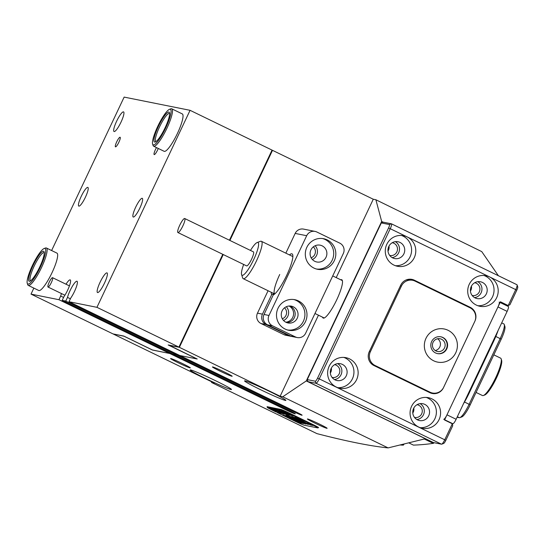 <?xml version="1.0" encoding="UTF-8"?>
<svg xmlns="http://www.w3.org/2000/svg" width="545" height="545" viewBox="0 0 545 545"><rect width="100%" height="100%" fill="white"/><g stroke="black" fill="none" stroke-linecap="round" stroke-linejoin="round"><path stroke-width="0.82" d="M414.493 417.422A6.492 6.356 101.3 0 0 418.683 405.221A6.492 6.356 101.3 0 0 417.048 404.69M332.055 377.406A6.492 6.356 101.3 0 0 336.238 365.205A6.492 6.356 101.3 0 0 334.61 364.68M472.147 295.465A6.492 6.356 101.3 0 0 476.33 283.264A6.492 6.356 101.3 0 0 474.695 282.732M389.702 255.448A6.492 6.356 101.3 0 0 393.892 243.247A6.492 6.356 101.3 0 0 392.257 242.716M319.452 424.085A10.907 0.552 -154.7 0 0 307.394 418.982A10.907 0.552 -154.7 0 0 315.058 423.206A10.907 0.552 -154.7 0 0 327.116 428.309A10.907 0.552 -154.7 0 0 319.452 424.085M224.506 372.044A10.907 0.552 -154.7 0 0 212.448 366.942A10.907 0.552 -154.7 0 0 220.112 371.159A10.907 0.552 -154.7 0 0 232.17 376.261A10.907 0.552 -154.7 0 0 224.506 372.044M182.65 363.651A10.907 0.552 -154.7 0 0 170.592 358.549A10.907 0.552 -154.7 0 0 178.256 362.772A10.907 0.552 -154.7 0 0 190.314 367.875A10.907 0.552 -154.7 0 0 182.65 363.651M269.836 391.569A22.856 1.158 -154.7 0 0 244.562 380.873A22.856 1.158 -154.7 0 0 260.626 389.723A22.856 1.158 -154.7 0 0 285.893 400.411A22.856 1.158 -154.7 0 0 269.836 391.569M215.418 380.655A22.856 1.158 -154.7 0 0 190.151 369.966A22.856 1.158 -154.7 0 0 206.208 378.809A22.856 1.158 -154.7 0 0 231.482 389.505A22.856 1.158 -154.7 0 0 215.418 380.655M322.551 317.176A21.303 4.244 -64.1 0 0 323.165 318.055A21.303 4.244 -64.1 0 0 323.369 318.123A21.303 4.244 -64.1 0 0 336.517 300.247A21.303 4.244 -64.1 0 0 341.763 279.728A21.303 4.244 -64.1 0 0 341.552 279.66A21.303 4.244 -64.1 0 0 340.7 279.789M318.457 315.194L280.144 396.242L282.76 396.767L306.276 380.941L381.67 221.454L375.887 199.756L481.746 251.606L498.368 275.702M301.916 415.018L301.93 415.222A7.793 0.395 25.3 0 0 302.107 415.222A7.793 0.395 25.3 0 0 296.63 412.204L179.836 355.517L197.208 358.998L168.868 345.101M301.828 415.201A7.793 0.395 25.3 0 1 293.387 411.557L176.594 354.87L173.037 354.155L176.594 354.87L176.948 354.121L176.594 354.87L65.761 301.072L62.198 300.363L289.831 410.841A7.793 0.395 25.3 0 1 295.301 413.859A7.793 0.395 25.3 0 1 295.131 413.859L295.199 413.716M295.022 413.839A7.793 0.395 25.3 0 1 286.581 410.187L169.795 353.507L152.634 350.067L123.776 336.061L112.999 333.901L31.017 294.109L33.851 288.107M152.443 349.972L169.795 353.507L170.149 352.751L169.795 353.507L58.955 299.709L31.017 294.109M152.423 350.026L124.028 336.238L113.517 334.003M282.76 396.767L388.115 447.901C370.6 446.123 346.879 441.368 316.958 433.636L211.603 382.501L214.219 383.026L113.455 334.119M280.144 396.242L179.387 347.335L168.814 345.217M318.042 427.587L318.403 427.661A8.311 0.422 25.3 0 0 318.587 427.655A8.311 0.422 25.3 0 0 312.748 424.439L289.845 413.321A8.311 0.422 25.3 0 0 280.845 409.431L267.241 406.706A8.311 0.422 25.3 0 0 267.05 406.706A8.311 0.422 25.3 0 0 267.459 407.06M271.996 150.222L272.507 150.331L229.908 240.454M223.246 254.542L179.387 347.335M381.67 221.454L383.251 222.224M306.276 380.941L425.359 438.739L388.115 447.901M375.887 199.756L373.27 199.232L272.507 150.331M282.317 318.777A6.492 6.356 101.3 0 0 284.51 307.83M311.141 257.799A6.492 6.356 101.3 0 0 313.334 246.851M373.27 199.232L336.217 277.616M211.603 382.501L211.371 381.65M387.992 251.054A6.492 6.356 101.3 0 0 388.987 246.115M470.437 291.071A6.492 6.356 101.3 0 0 471.425 286.125M330.345 373.018A6.492 6.356 101.3 0 0 331.333 368.073M412.783 413.028A6.492 6.356 101.3 0 0 413.778 408.082M299.171 422.879L301.181 423.731L299.171 422.879M299.954 423.043L297.659 422.068L299.954 423.043M282.848 414.718L300.459 423.002L285.887 415.29L291.895 418.506L282.848 414.718M298.17 420.072A9.354 0.47 -154.7 0 0 307.884 424.337L291.616 416.441A9.354 0.47 -154.7 0 0 291.602 416.455A9.354 0.47 -154.7 0 0 298.17 420.072M275.6 409.745L281.602 412.517L275.525 409.786L275.75 409.315M278.577 411.659L278.945 411.85M273.079 409.22L273.454 409.377M273.644 409.465L273.999 409.663M277.207 411.298L272.091 409.043L277.207 411.298M277.861 411.7L278.154 411.237M274.476 410.31L271.022 408.805L274.476 410.31M292.781 415.215L294.32 415.522L292.944 414.861L292.726 415.324L275.981 411.972L272.772 410.412A7.793 0.395 -154.7 0 1 267.302 407.401L267.595 406.774M292.726 415.324L289.518 413.771A7.793 0.395 -154.7 0 0 281.077 410.119L267.472 407.394A7.793 0.395 -154.7 0 0 267.302 407.401M273.447 410.453L269.877 408.6L273.467 410.405M280.178 411.455L276.731 409.949L280.178 411.455M280.879 411.53L284.006 412.994L280.811 411.618L281.029 411.155M278.679 410.344L279.054 410.494M279.238 410.583L279.599 410.773M284.708 413.096L279.462 410.501L286.05 413.362L281.288 411.237L284.708 413.096M285.846 412.803L285.376 413.083M286.472 413.451L281.22 410.848L287.964 413.791L283.053 411.584L286.472 413.451M287.038 413.042L286.547 413.308M288.23 413.798L282.984 411.203L289.572 414.071L284.81 411.938L288.23 413.798M277.528 412.279L277.357 412.64L294.096 415.992L312.421 424.889L312.653 424.392M277.357 412.64L295.676 421.53A7.793 0.395 -154.7 0 0 304.117 425.182L317.721 427.907A7.793 0.395 -154.7 0 0 317.892 427.9A7.793 0.395 -154.7 0 0 312.421 424.889M307.053 423.288L310.718 425.066L312.925 425.502L309.41 423.758L307.053 423.288M301.378 420.066L295.077 416.98L301.467 419.868M292.195 417.961L286.738 415.174A6.751 0.341 -154.7 0 0 286.609 415.181A6.751 0.341 -154.7 0 0 291.357 417.79L303.974 423.717L292.195 417.961M305.691 423.111L308.497 424.46A9.354 0.47 -154.7 0 0 308.511 424.446A9.354 0.47 -154.7 0 0 301.78 420.754A9.354 0.47 -154.7 0 0 292.229 416.564L305.691 423.111L305.84 422.797M302.618 423.445L296.521 420.658L302.618 423.445M290.969 417.061L305.8 424.078L294.6 418.444A6.751 0.341 -154.7 0 0 287.31 415.283L291.091 416.802M298.933 422.702L300.711 423.472L298.939 422.688M299.123 422.137L298.953 422.634M294.32 415.522L294.096 415.992M301.46 419.882L304.008 421.101M294.014 419.269L293.844 419.63M308.947 423.669L311.399 424.691M300.465 423.397L299.682 423.015L300.465 423.404L300.697 422.934M272.691 409.867L272.841 409.465M275.191 411.162L272.643 409.935L275.259 411.107M271.274 408.879L276.444 411.441L271.212 408.92L271.43 408.45M279.639 412L279.844 411.604M276.976 410.024L282.147 412.579L276.915 410.065L277.132 409.595M288.591 413.791L288.802 413.396M243.676 264.461A18.183 3.617 -64.1 0 0 241.585 274.571A18.183 3.617 -64.1 0 0 253.745 259.481A18.183 3.617 -64.1 0 0 257.131 242.539A18.183 3.617 -64.1 0 0 250.482 250.441M257.131 242.539L260.442 241.319A20.778 4.135 115.9 0 1 261.389 241.299A20.778 4.135 115.9 0 1 256.566 260.68A20.778 4.135 115.9 0 1 243.24 278.686A20.778 4.135 115.9 0 1 242.675 277.93L241.585 274.571M179.727 225.276A7.793 1.553 -64.1 0 0 177.922 232.545A7.793 1.553 -64.1 0 0 182.916 225.793A7.793 1.553 -64.1 0 0 184.721 218.525A7.793 1.553 -64.1 0 0 179.727 225.276M177.922 232.545L246.619 265.892A7.793 1.553 -64.1 0 0 251.62 259.134A7.793 1.553 -64.1 0 0 253.425 251.865L184.721 218.525M289.45 254.917A22.856 4.551 115.9 0 1 292.685 254.706A22.856 4.551 115.9 0 1 286.684 275.361A22.856 4.551 115.9 0 1 273.256 294.934L264.018 314.465L268.992 315.466A7.793 7.623 101.3 0 0 272.534 325.835L295.438 336.946A7.793 7.623 101.3 0 0 305.629 333.247L343.323 253.507A7.793 7.623 101.3 0 0 339.78 243.138L316.883 232.02A7.793 7.623 101.3 0 0 306.685 235.719L268.992 315.466M279.728 274.489A20.778 4.135 -64.1 0 0 274.414 293.598L271.683 294.62A22.856 4.551 115.9 0 1 271.301 292.304M298.394 300.901A15.587 15.253 101.3 0 0 277.289 310.105A15.587 15.253 101.3 0 0 288.68 330.256A15.587 15.253 101.3 0 0 298.394 300.901M287.644 330.011A15.587 15.253 101.3 0 0 293.755 299.518M293.312 306.815A8.57 8.386 101.3 0 0 281.697 311.876A8.57 8.386 101.3 0 0 287.971 322.96A8.57 8.386 101.3 0 0 293.312 306.815M289.872 305.99A8.57 8.386 -78.7 0 1 286.554 322.545M327.225 239.923A15.587 15.253 101.3 0 0 306.113 249.126A15.587 15.253 101.3 0 0 317.51 269.278A15.587 15.253 101.3 0 0 327.225 239.923M316.468 269.026A15.587 15.253 101.3 0 0 322.579 238.54M322.136 245.836A8.57 8.386 101.3 0 0 310.527 250.898A8.57 8.386 101.3 0 0 316.795 261.981A8.57 8.386 101.3 0 0 322.136 245.836M288.898 335.638L265.994 324.52L261.021 323.526L283.925 334.644L288.898 335.638A7.793 7.623 101.3 0 0 291.48 336.36M290.689 336.245L285.716 335.243A7.793 7.623 -78.7 0 1 283.925 334.644M261.021 323.526A7.793 7.623 -78.7 0 1 257.478 313.157L262.452 314.152A7.793 7.623 101.3 0 0 265.994 324.52M285.805 322.197A8.57 8.386 101.3 0 0 289.054 306.017M283.564 320.501A8.57 8.386 101.3 0 0 286.323 306.719M272.534 325.835L267.561 324.84L290.465 335.952L295.438 336.946M262.452 314.152L271.683 294.62M306.685 235.719L295.172 233.417L285.839 253.166M268.079 290.737L257.478 313.157M312.387 259.522A8.57 8.386 101.3 0 0 315.153 245.741M295.172 233.417A7.793 7.623 -78.7 0 1 303.579 229.111L315.085 231.414M297.229 337.553L292.256 336.558A7.793 7.623 -78.7 0 1 290.465 335.952M267.561 324.84A7.793 7.623 -78.7 0 1 264.018 314.465M49.248 282.147A5.198 1.036 -64.1 0 0 48.021 287.031A5.198 1.036 -64.1 0 0 51.339 282.569A5.198 1.036 -64.1 0 0 52.558 277.684A5.198 1.036 -64.1 0 0 49.248 282.147M400.384 445.013A2997.52 596.843 -64.1 0 0 403.341 445.129L402.196 444.57M508.356 306.501L500.078 302.489L508.301 306.488A5.198 1.036 115.9 0 1 508.356 306.501A5.198 1.036 115.9 0 1 507.129 311.386L497.973 306.937L446.975 414.827L456.131 419.275A5.198 1.036 115.9 0 1 452.868 423.751L444.645 419.759M507.129 311.386L456.131 419.275M451.894 423.56L452.868 423.751M434.113 442.71A5.198 1.036 115.9 0 1 433.268 443.364L424.303 439.011M408.92 442.928L413.423 445.115A2997.52 596.843 -64.1 0 0 433.268 443.364M404.077 444.114L403.341 445.129M443.712 419.309A5.198 1.036 -64.1 0 0 446.975 414.827M497.973 306.937A5.198 1.036 -64.1 0 0 499.193 302.059M457.092 417.245L459.34 417.695A15.587 3.107 -64.1 0 0 459.898 417.627A15.587 3.107 -64.1 0 0 469.129 404.247L500.174 338.581A15.587 3.107 -64.1 0 0 504.261 324.5A15.587 3.107 -64.1 0 0 503.839 323.928L501.693 322.885M504.261 324.5L504.915 326.51A14.027 2.793 115.9 0 1 501.23 339.181L470.192 404.853A14.027 2.793 115.9 0 1 461.881 416.891L459.898 417.627M498.144 330.393A25.976 5.171 115.9 0 1 493.586 341.436L469.197 393.034A25.976 5.171 115.9 0 1 463.427 403.838M441.552 339.262A6.492 6.356 101.3 0 0 432.75 343.098A6.492 6.356 101.3 0 0 437.499 351.491A6.492 6.356 101.3 0 0 441.552 339.262M452.323 423.765L444.536 419.984L500.412 301.78L508.199 305.561L515.733 289.613L489.628 276.942A15.587 15.253 101.3 0 0 468.516 286.139A15.587 15.253 101.3 0 0 479.913 306.29A15.587 15.253 101.3 0 0 489.628 276.942L407.19 236.925A15.587 15.253 101.3 0 0 386.078 246.129A15.587 15.253 101.3 0 0 397.475 266.28A15.587 15.253 101.3 0 0 407.19 236.925L390.24 228.702L319.288 378.802A5.198 1.036 115.9 0 1 316.025 383.285L307.966 381.67L433.459 442.581L441.518 444.195A5.198 1.036 -64.1 0 0 441.702 444.175A5.198 1.036 -64.1 0 0 444.781 439.713L452.323 423.765L452.718 425.774L445.844 440.319A3.638 0.722 115.9 0 1 443.685 443.439L441.702 444.175M477.849 305.725A15.587 15.253 101.3 0 0 483.919 275.463M482.448 282.433A8.57 8.386 101.3 0 0 470.839 287.494A8.57 8.386 101.3 0 0 477.107 298.578A8.57 8.386 101.3 0 0 482.448 282.433M349.536 358.882A15.587 15.253 101.3 0 0 328.431 368.086A15.587 15.253 101.3 0 0 339.821 388.238A15.587 15.253 101.3 0 0 349.536 358.882M337.764 387.672A15.587 15.253 101.3 0 0 343.827 357.411M342.362 364.38A8.57 8.386 101.3 0 0 330.747 369.442A8.57 8.386 101.3 0 0 337.014 380.526A8.57 8.386 101.3 0 0 342.362 364.38M395.411 265.708A15.587 15.253 101.3 0 0 401.474 235.447M400.01 242.423A8.57 8.386 101.3 0 0 388.401 247.484A8.57 8.386 101.3 0 0 394.669 258.562A8.57 8.386 101.3 0 0 400.01 242.423M431.981 398.899A15.587 15.253 101.3 0 0 410.869 408.103A15.587 15.253 101.3 0 0 422.266 428.254A15.587 15.253 101.3 0 0 431.981 398.899M420.202 427.682A15.587 15.253 101.3 0 0 426.265 397.421M424.8 404.39A8.57 8.386 101.3 0 0 413.192 409.452A8.57 8.386 101.3 0 0 419.459 420.536A8.57 8.386 101.3 0 0 424.8 404.39M443.432 387.74L474.92 321.128A10.389 10.171 -78.7 0 0 470.206 307.305L414.329 280.185L412.238 279.769A10.389 10.171 101.3 0 0 410.882 279.224M443.446 387.74A10.389 10.171 -78.7 0 1 429.855 392.679L373.979 365.559A10.389 10.171 -78.7 0 1 369.251 351.729L400.739 285.124A10.389 10.171 -78.7 0 1 414.329 280.185M474.579 297.618A8.57 8.386 101.3 0 0 477.774 281.683M334.487 379.565A8.57 8.386 101.3 0 0 337.682 363.624M392.134 257.601A8.57 8.386 101.3 0 0 395.329 241.667M416.932 419.575A8.57 8.386 101.3 0 0 420.12 403.641M381.316 222.925L383.353 222.19L391.412 223.804A5.198 1.036 115.9 0 1 391.467 223.818A5.198 1.036 115.9 0 1 390.24 228.702L388.551 227.974A3.638 0.722 -64.1 0 0 389.375 224.54L381.316 222.925L307.257 379.599L315.317 381.214A3.638 0.722 -64.1 0 0 317.599 378.073L388.551 227.974M516.796 290.213L515.733 289.613A5.198 1.036 -64.1 0 0 517.096 284.919L517.75 286.929A3.638 0.722 115.9 0 1 516.796 290.213L509.922 304.757L508.199 305.561L505.154 304.948M414.486 280.859L412.238 279.769M431.211 393.218A10.389 10.171 101.3 0 0 433.479 393.163M437.608 338.758A6.492 6.356 -78.7 0 1 435.244 350.551M517.096 284.919A5.198 1.036 -64.1 0 0 516.96 284.728A5.198 1.036 -64.1 0 0 516.905 284.708L391.508 223.852M307.257 379.599L307.966 381.67M448.079 330.297A16.881 16.52 101.3 0 0 425.986 338.322A16.881 16.52 101.3 0 0 433.663 360.79A16.881 16.52 101.3 0 0 455.756 352.772A16.881 16.52 101.3 0 0 448.079 330.297M442.853 337.471A8.57 8.386 101.3 0 0 431.245 342.533A8.57 8.386 101.3 0 0 437.512 353.616A8.57 8.386 101.3 0 0 442.853 337.471M437.301 353.569A8.57 8.386 101.3 0 0 442.438 337.389A8.57 8.386 101.3 0 0 440.673 336.762M375.117 365.531L430.073 392.209A10.389 10.171 101.3 0 0 443.671 387.27L474.709 321.604A10.389 10.171 101.3 0 0 469.988 307.775L415.024 281.097A10.389 10.171 101.3 0 0 401.433 286.036L370.389 351.702A10.389 10.171 101.3 0 0 375.117 365.531L373.23 365.157M405.95 280.035A10.389 10.171 -78.7 0 1 410.542 279.871L412.633 280.293M432.464 393.013L430.373 392.591A10.389 10.171 -78.7 0 1 428.52 392.032M501.168 358.903L501.598 360.238A19.743 3.931 115.9 0 1 498.464 373.441A19.743 3.931 115.9 0 1 489.246 390.52A19.743 3.931 115.9 0 1 484.716 395.023L483.395 395.506A20.778 4.135 -64.1 0 0 488.156 390.772A20.778 4.135 -64.1 0 0 497.864 372.794A20.778 4.135 -64.1 0 0 501.168 358.903A20.778 4.135 -64.1 0 0 500.596 358.14L493.825 354.856M476.064 392.434L482.454 395.534A20.778 4.135 -64.1 0 0 483.395 395.506M44.131 248.513A19.743 3.931 -64.1 0 0 28.933 273.937A19.743 3.931 -64.1 0 0 27.25 283.291A19.743 3.931 -64.1 0 0 34.308 277.93A19.743 3.931 -64.1 0 0 43.879 258.568A19.743 3.931 -64.1 0 0 44.131 248.513L45.453 248.023A20.778 4.135 115.9 0 1 46.4 248.002A20.778 4.135 115.9 0 1 45.194 258.609A20.778 4.135 115.9 0 1 36.099 277.473A20.778 4.135 115.9 0 1 28.251 285.389L38.784 290.505A20.778 4.135 -64.1 0 0 38.988 290.574A20.778 4.135 -64.1 0 0 51.816 273.134A20.778 4.135 -64.1 0 0 56.932 253.118A20.778 4.135 -64.1 0 0 56.728 253.043M170.735 108.864A20.778 4.135 115.9 0 1 170.823 108.83A20.778 4.135 115.9 0 1 171.764 108.809A20.778 4.135 115.9 0 1 167.39 127.251A20.778 4.135 115.9 0 1 154.651 146.142A20.778 4.135 115.9 0 1 153.622 146.196L164.154 151.312A20.778 4.135 -64.1 0 0 164.358 151.381A20.778 4.135 -64.1 0 0 177.179 133.941A20.778 4.135 -64.1 0 0 182.303 113.919A20.778 4.135 -64.1 0 0 182.098 113.851M120.064 137.238A5.327 1.063 -64.1 0 0 116.78 141.707A5.327 1.063 -64.1 0 0 115.465 146.837A5.327 1.063 -64.1 0 0 115.52 146.85A5.327 1.063 -64.1 0 0 118.803 142.381A5.327 1.063 -64.1 0 0 120.118 137.251A5.327 1.063 -64.1 0 0 120.064 137.238M65.761 301.072L67.498 297.4A10.907 2.173 115.9 0 1 72.124 286.704A10.907 2.173 115.9 0 1 76.913 281.227A10.907 2.173 115.9 0 1 77.022 281.268A10.907 2.173 115.9 0 1 76.062 287.746A10.907 2.173 115.9 0 1 70.741 298.054L69.004 301.726L179.836 355.517L197.004 358.957L168.146 344.958L178.923 347.117L222.789 254.324M66.006 284.211A10.907 2.173 115.9 0 1 70.114 279.864A10.907 2.173 115.9 0 1 70.223 279.898A10.907 2.173 115.9 0 1 69.256 286.384A10.907 2.173 115.9 0 1 63.935 296.684L62.198 300.363M106.929 272.868A10.907 2.173 -64.1 0 0 100.198 282.024A10.907 2.173 -64.1 0 0 97.507 292.536A10.907 2.173 -64.1 0 0 97.616 292.57A10.907 2.173 -64.1 0 0 104.347 283.414A10.907 2.173 -64.1 0 0 107.038 272.902A10.907 2.173 -64.1 0 0 106.929 272.868M123.47 111.854A10.907 2.173 -64.1 0 0 116.732 121.01A10.907 2.173 -64.1 0 0 114.048 131.522A10.907 2.173 -64.1 0 0 114.157 131.556A10.907 2.173 -64.1 0 0 120.888 122.4A10.907 2.173 -64.1 0 0 123.572 111.895A10.907 2.173 -64.1 0 0 123.47 111.854M142.184 198.285A10.389 2.071 -64.1 0 0 135.773 207.005A10.389 2.071 -64.1 0 0 133.212 217.012A10.389 2.071 -64.1 0 0 133.314 217.046A10.389 2.071 -64.1 0 0 139.731 208.326A10.389 2.071 -64.1 0 0 142.286 198.319A10.389 2.071 -64.1 0 0 142.184 198.285M87.772 187.378A10.389 2.071 -64.1 0 0 81.355 196.098A10.389 2.071 -64.1 0 0 78.8 206.105A10.389 2.071 -64.1 0 0 78.902 206.139A10.389 2.071 -64.1 0 0 85.313 197.419A10.389 2.071 -64.1 0 0 87.874 187.412A10.389 2.071 -64.1 0 0 87.772 187.378M156.49 147.593A5.327 1.063 -64.1 0 0 154.187 154.596A5.327 1.063 -64.1 0 0 154.235 154.61A5.327 1.063 -64.1 0 0 158.261 148.451M51.612 250.536L124.144 97.099L190.069 110.315L96.942 307.326L69.004 301.726M229.452 240.229L272.05 150.107L190.069 110.315M58.955 299.709L60.693 296.037A10.907 2.173 115.9 0 1 61.469 293.557M178.923 347.117L96.942 307.326M60.693 296.037L63.581 297.441M67.498 297.4L70.387 298.803M154.133 144.766A19.743 3.931 -64.1 0 0 167.049 124.996A19.743 3.931 -64.1 0 0 169.495 109.32A19.743 3.931 -64.1 0 0 169.42 109.354A19.743 3.931 -64.1 0 0 158.173 125.473A19.743 3.931 -64.1 0 0 152.62 144.098A19.743 3.931 -64.1 0 0 154.133 144.766M155.339 141.966A16.622 3.311 115.9 0 1 155.277 141.993A16.622 3.311 115.9 0 1 157.335 128.797A16.622 3.311 115.9 0 1 168.214 112.147A16.622 3.311 115.9 0 1 169.488 112.706A16.622 3.311 115.9 0 1 164.808 128.388A16.622 3.311 115.9 0 1 155.339 141.966M169.618 113.558A15.587 3.107 -64.1 0 0 169.495 113.483A15.587 3.107 -64.1 0 0 168.725 113.523A15.587 3.107 -64.1 0 0 159.174 127.694A15.587 3.107 -64.1 0 0 155.89 141.523A15.587 3.107 -64.1 0 0 156.02 141.571M153.622 146.196A20.778 4.135 115.9 0 1 153.05 145.44L152.62 144.098M28.251 285.389A20.778 4.135 115.9 0 1 27.686 284.633L27.25 283.291M30.118 272.725A16.622 3.311 115.9 0 1 38.177 256.423A16.622 3.311 115.9 0 1 44.118 251.899A16.622 3.311 115.9 0 1 42.701 259.781A16.622 3.311 115.9 0 1 29.907 281.193A16.622 3.311 115.9 0 1 30.118 272.725M44.247 252.751A15.587 3.107 -64.1 0 0 44.131 252.676A15.587 3.107 -64.1 0 0 38.245 258.616A15.587 3.107 -64.1 0 0 31.426 272.766A15.587 3.107 -64.1 0 0 30.52 280.716A15.587 3.107 -64.1 0 0 30.656 280.764M286.581 410.187L286.942 409.438M293.387 411.557L293.741 410.801M267.472 407.394L267.752 406.808M289.518 413.771L289.749 413.28M281.077 410.119L281.336 409.574M304.124 421.162L303.912 421.612M303.442 420.849L303.224 421.319M298.606 421.912L298.435 422.266M310.936 424.596L310.718 425.066M310.248 424.303L310.03 424.766M464.51 402.006L470.192 404.853M501.23 339.181L495.807 336.463M459.34 417.695L457.337 416.721M468.659 392.775L469.197 393.034M493.586 341.436L493.048 341.177M317.599 378.073L445.844 440.319M441.518 444.195L316.025 383.285L315.317 381.214M468.182 306.896L470.206 307.305M391.412 223.804L389.375 224.54M428.05 391.8L430.073 392.209M401.433 286.036L400.405 285.825M369.36 351.498L370.389 351.702M317.892 427.9L318.178 427.3M299.655 423.015L299.879 422.545M270.484 408.77L270.708 408.3M275.239 411.162L275.457 410.692M276.492 411.441L276.71 410.971M272.704 409.213L272.922 408.743M274.115 409.499L274.339 409.029M274.83 409.642L275.055 409.172M278.931 411.931L279.156 411.461M280.185 412.183L280.403 411.713M282.194 412.579L282.419 412.115M278.597 410.392L278.822 409.929M284.361 413.021L284.585 412.551M285.055 413.158L285.273 412.688M286.125 413.376L286.35 412.906M287.392 413.628L287.61 413.158M287.889 413.73L288.107 413.26M289.15 413.982L289.375 413.512M324.227 317.994L314.969 313.498M274.714 293.959L243.24 278.686M342.376 280.6L332.729 275.92M292.863 256.572L261.389 241.299M48.021 287.031L64.91 295.227M52.558 277.684L69.447 285.88M516.96 284.728L391.467 223.818M169.495 109.32L170.823 108.83M171.764 108.809L182.303 113.919M56.932 253.118L46.4 248.002"/></g></svg>
